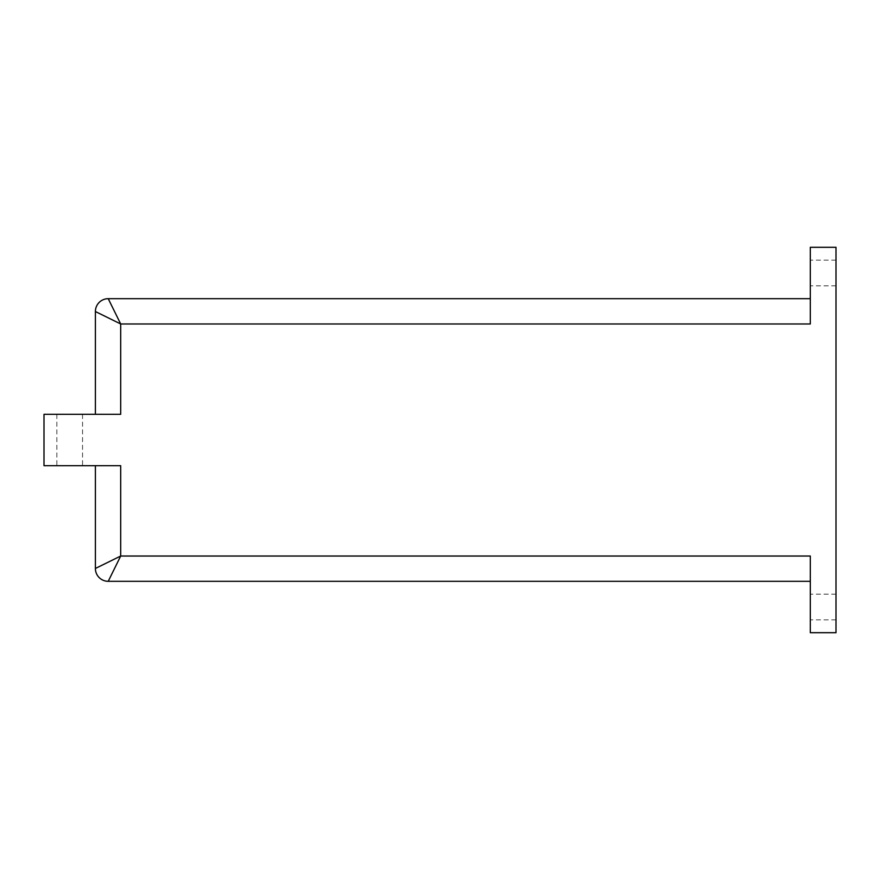 <?xml version="1.0" encoding="UTF-8"?>
<svg xmlns="http://www.w3.org/2000/svg" width="880" height="880" viewBox="0 0 880 880"><rect width="100%" height="100%" fill="white"/><g stroke="black" fill="none" stroke-linecap="round" stroke-linejoin="round"><path stroke-width="0.66" stroke-dasharray="4.4 3.3" d="M810.304 272.998L810.304 260.15L810.304 272.998M836 272.998L836 260.15L836 272.998M810.304 607.002L810.304 619.85L810.304 607.002M836 607.002L836 619.85L836 607.002M69.696 465.696L82.544 465.696L69.696 465.696M69.696 414.304L82.544 414.304L69.696 414.304M810.304 247.302L836 247.302L836 632.698L810.304 632.698L810.304 581.317L108.229 581.317A12.848 12.848 0 0 1 95.392 568.469L95.392 465.696L44 465.696L44 414.304L95.392 414.304L95.392 311.531A12.848 12.848 0 0 1 108.229 298.683L810.304 298.683L810.304 247.302M120.681 414.304L95.392 414.304M95.392 465.696L120.681 465.696M810.304 298.683L810.304 323.972M810.304 556.028L810.304 581.317M836 285.835L810.304 285.835M836 619.85L810.304 619.85M56.848 414.304L56.848 465.696M82.544 414.304L82.544 465.696M836 594.165L810.304 594.165M836 260.15L810.304 260.15"/><path stroke-width="1.32" d="M810.304 298.683L108.229 298.683L120.681 323.972L810.304 323.972L810.304 247.302L836 247.302L836 632.698L810.304 632.698L810.304 556.028L120.681 556.028L108.229 581.317L810.304 581.317M95.392 414.304L95.392 311.531L120.681 323.972L120.681 414.304L44 414.304L44 465.696L120.681 465.696L120.681 556.028L95.392 568.469L95.392 465.696M95.392 568.469A12.848 12.848 0 0 0 108.229 581.317A12.848 12.848 0 0 1 95.392 568.469M108.229 298.683A12.848 12.848 0 0 0 95.392 311.531A12.848 12.848 0 0 1 108.229 298.683"/></g></svg>
